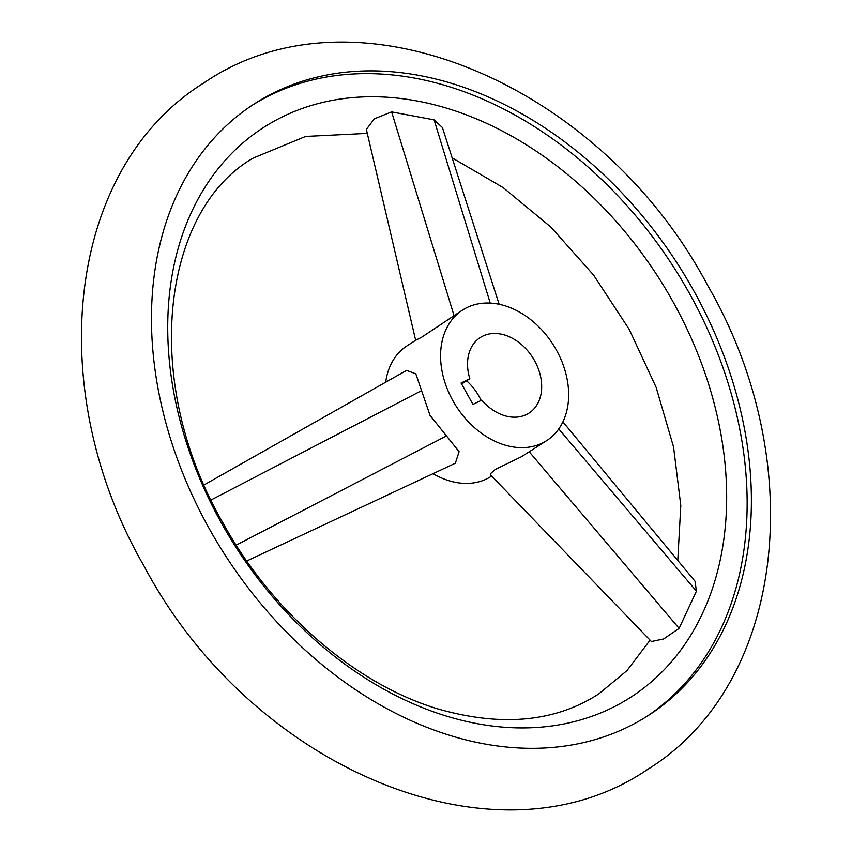 <?xml version="1.0" encoding="UTF-8"?>
<svg xmlns="http://www.w3.org/2000/svg" width="852" height="852" viewBox="0 0 852 852"><rect width="100%" height="100%" fill="white"/><g stroke="black" fill="none" stroke-linecap="round" stroke-linejoin="round"><path stroke-width="1.28" d="M208.974 528.165A363.761 269.051 57.2 0 0 648.5 715.361A363.761 269.051 57.2 0 0 693.901 291.054A363.761 269.051 57.2 0 0 254.365 103.848A363.761 269.051 57.2 0 0 208.974 528.165M221.296 522.798A338.904 250.669 57.2 0 0 611.736 707.959A338.904 250.669 57.2 0 0 673.091 301.885A338.904 250.669 57.2 0 0 282.651 116.724A338.904 250.669 57.2 0 0 221.296 522.798M562.895 421.868L695.051 581.298L696.414 591.171L679.097 628.371L663.697 638.936L651.407 641.524L490.709 475.075L490.986 473.222L495.161 469.527L521.53 456.693L546.686 440.612A77.66 57.435 -122.8 0 1 452.849 400.642A77.66 57.435 -122.8 0 1 462.54 310.064A77.66 57.435 -122.8 0 1 556.377 350.023A77.66 57.435 -122.8 0 1 546.686 440.612M366.371 129.419L374.358 118.811L391.632 111.9L434.094 119.866L442.401 127.512L499.134 304.27M252.256 105.233A363.761 269.051 -122.8 0 1 689.651 293.791A363.761 269.051 -122.8 0 1 646.37 716.713M462.54 310.064L421.58 337.254L415.659 340.299L366.349 129.323M385.7 382.197A77.66 57.435 -122.8 0 1 407.054 345.827L415.659 340.278M204.097 484.905L406.574 370.396L415.808 373.815L430.026 415.35L459.111 451.709L455.341 463.222L246.76 560.999M469.825 378.735A44.964 33.249 -122.8 0 1 480.251 337.541A44.964 33.249 -122.8 0 1 534.577 360.684A44.964 33.249 -122.8 0 1 528.964 413.124A44.964 33.249 -122.8 0 1 481.731 400.131L472.966 404.412L461.06 383.017L469.825 378.735L461.624 384.028M466.587 380.823A44.964 33.249 -122.8 0 1 479.09 396.446A44.964 33.249 -122.8 0 1 481.114 400.429M491.657 476.066L491.189 476.375A77.66 57.435 -122.8 0 1 433.072 473.659M446.278 436.022L236.196 545.142M421.133 390.855L211.03 499.986M490.241 303.099L434.094 119.866M454.031 315.549L391.632 111.9M529.262 451.837L679.097 628.371M558.752 428.961L696.414 591.171M647.424 769.548C787.354 683.155 808.718 459.76 707.746 285.58C602.14 85.796 357.531 -21.556 204.576 82.452C64.645 168.845 43.282 392.239 144.254 566.42C249.86 766.204 494.469 873.556 647.424 769.548M650.087 640.15L626.976 670.599L598.711 693.965C554.993 722.091 501.434 727.086 438.013 708.939C356.53 684.699 272.278 612.939 222.819 522.691C139.962 379.491 162.657 209.709 253.289 158.035L305.623 136.448L367.297 133.391M452.146 157.886L503 187.493L550.861 227.069L593.535 275.004L629.181 329.309L656.146 387.372L673.559 446.98L680.791 505.545L677.777 560.456"/></g></svg>
